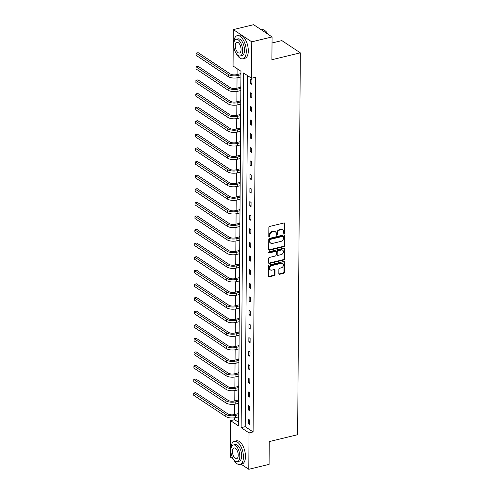 <?xml version="1.0" encoding="UTF-8"?>
<svg xmlns="http://www.w3.org/2000/svg" width="494" height="494" viewBox="0 0 494 494"><rect width="100%" height="100%" fill="white"/><g stroke="black" fill="none" stroke-linecap="round" stroke-linejoin="round"><path stroke-width="0.74" d="M284.167 233.446A0.655 0.513 123.5 0 0 284.729 232.711L284.791 223.621A0.932 0.729 123.5 0 0 284.001 222.961L269.662 226.431A0.932 0.729 123.5 0 0 268.86 227.481L268.792 236.57A0.655 0.513 123.5 0 0 269.909 236.299L269.915 235.125A2.995 2.328 123.5 0 1 272.484 231.766L273.682 231.476A2.995 2.328 123.5 0 1 275.319 231.723A2.995 2.328 123.5 0 1 276.214 233.6L276.202 234.774A0.655 0.513 123.5 0 0 277.319 234.508L277.325 233.329A2.995 2.328 123.5 0 1 279.894 229.976L281.092 229.685A2.995 2.328 123.5 0 1 282.729 229.926A2.995 2.328 123.5 0 1 283.624 231.803L283.618 232.983A0.655 0.513 123.5 0 0 284.167 233.446M283.63 233.125A0.655 0.513 123.5 0 0 284.229 232.384L284.297 223.288A0.932 0.729 123.5 0 0 284.217 222.936M268.81 236.712A0.655 0.513 123.5 0 0 269.409 235.971L269.421 234.792L269.915 235.125M276.22 234.916A0.655 0.513 123.5 0 0 276.819 234.175L276.831 233.001L277.325 233.329M278.838 273.62A0.932 0.729 123.5 0 0 279.629 274.281L283.649 273.312A0.932 0.729 123.5 0 0 284.451 272.262L284.525 262.166A0.932 0.729 123.5 0 0 283.735 261.505L269.391 264.975A0.932 0.729 123.5 0 0 268.588 266.025L268.52 276.121A0.932 0.729 123.5 0 0 269.31 276.782L274.17 275.603A0.932 0.729 123.5 0 0 274.973 274.559L275.004 270.237A0.932 0.729 123.5 0 0 274.213 269.576L271.799 270.156A2.501 1.945 123.5 0 1 270.434 269.952A2.501 1.945 123.5 0 1 269.817 267.569A2.501 1.945 123.5 0 1 271.836 265.581L281.277 263.296A2.501 1.945 123.5 0 1 282.642 263.5A2.501 1.945 123.5 0 1 283.26 265.877A2.501 1.945 123.5 0 1 281.24 267.872L279.672 268.254A0.932 0.729 123.5 0 0 278.869 269.298L278.838 273.62M233.279 459.019L230.334 457.067L230.587 420.678L238.491 425.914L240.967 71.247L233.063 66.005L233.322 29.615L253.613 24.7L272.064 36.933L271.904 59.725L300.321 52.846L297.654 434.714L269.236 441.593L269.082 464.385L248.785 469.3L241.078 464.193M272.064 36.933L251.767 41.848L251.514 78.237L243.61 72.995L241.134 427.668L249.038 432.911L248.785 469.3M247.648 75.668L245.197 426.686L253.101 431.929L255.577 77.255L251.514 78.237M253.101 431.929L249.038 432.911M283.84 246.704A0.932 0.729 123.5 0 0 284.643 245.654L284.711 235.558A0.932 0.729 123.5 0 0 283.92 234.891L269.576 238.367A0.932 0.729 123.5 0 0 268.773 239.417L268.705 249.513A0.932 0.729 123.5 0 0 269.496 250.174L283.84 246.704L283.34 246.37A0.932 0.729 123.5 0 0 284.143 245.32L284.211 235.224A0.932 0.729 123.5 0 0 284.136 234.872M284.618 248.859L284.55 258.955A0.932 0.729 123.5 0 1 283.747 260.005L269.403 263.475A0.932 0.729 123.5 0 1 268.613 262.814L268.643 258.492A0.932 0.729 123.5 0 1 269.446 257.448L275.263 256.04A0.932 0.729 123.5 0 0 276.066 254.99L276.084 252.125A0.932 0.729 123.5 0 0 275.294 251.458L269.236 252.928A0.655 0.513 123.5 0 1 269.242 251.73L283.828 248.198A0.932 0.729 123.5 0 1 284.618 248.859L284.118 248.531L284.05 258.628L284.55 258.955M233.322 29.615L251.767 41.848M300.321 52.846L281.87 40.613L272.021 42.997M238.682 399.115L238.417 399.93M238.868 371.92L238.608 372.729M239.059 344.726L238.8 345.534M239.25 317.531L238.991 318.34M239.442 290.336L239.176 291.145M239.627 263.141L239.368 263.95M239.818 235.947L239.559 236.756M240.01 208.752L239.751 209.561M240.201 181.557L239.936 182.366M240.387 154.363L240.127 155.172M240.578 127.162L240.319 127.977M240.769 99.967L240.504 100.782M240.961 72.772L240.695 73.581M237.101 68.678L237.058 74.575M237.034 77.842L236.966 88.173M236.941 91.439L236.867 101.77M236.848 105.037L236.774 115.368M236.75 118.634L236.675 128.965M236.657 132.231L236.583 142.562M236.558 145.829L236.49 156.16M236.465 159.426L236.391 169.757M236.373 173.024L236.299 183.354M236.274 186.621L236.206 196.952M236.181 200.218L236.107 210.549M236.089 213.816L236.015 224.153M235.99 227.413L235.916 237.75M235.897 241.01L235.823 251.347M235.799 254.608L235.731 264.945M235.706 268.211L235.632 278.542M235.613 281.808L235.539 292.139M235.514 295.406L235.447 305.737M235.422 309.003L235.348 319.334M235.329 322.601L235.255 332.931M235.23 336.198L235.163 346.529M235.138 349.795L235.064 360.126M235.039 363.393L234.971 373.723M234.946 376.99L234.872 387.321M234.854 390.587L234.78 400.918M234.755 404.185L234.687 414.515M234.662 417.782L234.65 419.696L238.516 422.259M240.862 86.37L240.603 87.179M240.671 113.564L240.411 114.38M240.485 140.759L240.22 141.574M240.294 167.96L240.035 168.769M240.103 195.155L239.843 195.964M239.917 222.349L239.652 223.158M239.726 249.544L239.46 250.353M239.534 276.739L239.275 277.548M239.343 303.934L239.084 304.742M239.158 331.128L238.892 331.937M238.966 358.323L238.701 359.132M238.775 385.518L238.516 386.333M238.583 412.712L238.324 413.527M234.65 419.696L230.587 420.678M245.197 426.686L241.134 427.668M248.272 423.519L248.303 419.159L249.55 419.986L249.519 424.346L248.272 423.519L249.526 423.21M248.365 409.921L248.396 405.562L249.643 406.389L249.612 410.742L248.365 409.921L249.624 409.612M248.463 396.324L248.494 391.964L249.742 392.792L249.711 397.145L248.463 396.324L249.717 396.015M248.556 382.726L248.587 378.367L249.834 379.194L249.803 383.548L248.556 382.726L249.81 382.418M248.655 369.123L248.686 364.77L249.927 365.597L249.896 369.95L248.655 369.123L249.908 368.82M248.748 355.526L248.778 351.172L250.026 351.994L249.995 356.353L248.748 355.526L250.001 355.223M248.84 341.928L248.871 337.575L250.118 338.396L250.088 342.756L248.84 341.928L250.094 341.626M248.939 328.331L248.97 323.978L250.217 324.799L250.186 329.158L248.939 328.331L250.192 328.028M249.032 314.734L249.062 310.38L250.31 311.201L250.279 315.561L249.032 314.734L250.285 314.431M249.124 301.136L249.155 296.777L250.402 297.604L250.372 301.964L249.124 301.136L250.384 300.834M249.223 287.539L249.254 283.179L250.501 284.007L250.47 288.366L249.223 287.539L250.477 287.236M249.316 273.942L249.347 269.582L250.594 270.409L250.563 274.769L249.316 273.942L250.569 273.639M249.414 260.344L249.445 255.985L250.686 256.812L250.656 261.172L249.414 260.344L250.668 260.042M249.507 246.747L249.538 242.387L250.785 243.215L250.754 247.574L249.507 246.747L250.761 246.444M249.6 233.149L249.631 228.79L250.878 229.617L250.847 233.977L249.6 233.149L250.853 232.847M249.698 219.552L249.729 215.193L250.971 216.02L250.946 220.38L249.698 219.552L250.952 219.25M249.791 205.955L249.822 201.595L251.069 202.423L251.038 206.782L249.791 205.955L251.045 205.652M249.884 192.357L249.915 187.998L251.162 188.825L251.131 193.185L249.884 192.357L251.143 192.055M249.983 178.76L250.013 174.401L251.261 175.228L251.23 179.588L249.983 178.76L251.236 178.458M250.075 165.163L250.106 160.803L251.353 161.631L251.323 165.99L250.075 165.163L251.329 164.86M250.174 151.565L250.199 147.206L251.446 148.033L251.415 152.393L250.174 151.565L251.427 151.263M250.267 137.968L250.297 133.608L251.545 134.436L251.514 138.795L250.267 137.968L251.52 137.659M250.359 124.371L250.39 120.011L251.637 120.839L251.607 125.192L250.359 124.371L251.613 124.062M250.458 110.773L250.489 106.414L251.73 107.241L251.705 111.595L250.458 110.773L251.712 110.465M250.551 97.176L250.582 92.816L251.829 93.644L251.798 97.997L250.551 97.176L251.804 96.867M250.643 83.572L250.674 79.219L251.921 80.047L251.891 84.4L250.643 83.572L251.903 83.27M282.729 229.926L282.228 229.599A2.995 2.328 123.5 0 0 280.592 229.352L281.092 229.685M276.831 233.001A2.995 2.328 123.5 0 1 279.4 229.642L280.592 229.352M275.319 231.723L274.818 231.39A2.995 2.328 123.5 0 0 273.182 231.149L273.682 231.476M269.421 234.792A2.995 2.328 123.5 0 1 271.99 231.439L273.182 231.149M268.779 249.865A0.932 0.729 123.5 0 0 268.995 249.841L283.34 246.37M283.587 236.768A0.655 0.513 123.5 0 0 283.037 236.305L270.446 239.349A0.655 0.513 123.5 0 0 269.885 240.084L269.872 241.325A2.995 2.328 123.5 0 0 270.768 243.202A2.995 2.328 123.5 0 0 272.404 243.449L281.012 241.362A2.995 2.328 123.5 0 0 283.581 238.009L283.587 236.768M283.395 236.354L282.895 236.027A0.655 0.513 123.5 0 0 282.537 235.971L283.037 236.305M270.768 243.202L270.274 242.875A2.995 2.328 123.5 0 1 269.378 240.998L269.384 239.757A0.655 0.513 123.5 0 1 269.946 239.022L282.537 235.971M268.687 263.166A0.932 0.729 123.5 0 0 268.903 263.148L283.247 259.677A0.932 0.729 123.5 0 0 284.05 258.628M275.8 251.539L275.306 251.205A0.932 0.729 123.5 0 0 274.794 251.131L268.736 252.595L269.236 252.928M281.296 254.577A2.501 1.945 123.5 0 0 283.309 252.582A2.501 1.945 123.5 0 0 282.698 250.205A2.501 1.945 123.5 0 0 281.327 250.001L278.005 250.804A0.932 0.729 123.5 0 0 277.202 251.854L277.177 254.719A0.932 0.729 123.5 0 0 277.968 255.379L281.296 254.577M282.698 250.205L282.198 249.871A2.501 1.945 123.5 0 0 280.833 249.668L281.327 250.001M277.461 255.305L276.961 254.972A0.932 0.729 123.5 0 1 276.683 254.385L276.702 251.52A0.932 0.729 123.5 0 1 277.505 250.47L280.833 249.668M284.118 248.531A0.932 0.729 123.5 0 0 284.044 248.179M282.642 263.5L282.142 263.166A2.501 1.945 123.5 0 0 280.777 262.962L281.277 263.296M270.434 269.952L269.934 269.625A2.501 1.945 123.5 0 1 269.323 267.242A2.501 1.945 123.5 0 1 271.336 265.247L280.777 262.962M268.594 276.473A0.932 0.729 123.5 0 0 268.81 276.449L273.67 275.275A0.932 0.729 123.5 0 0 274.473 274.226L274.503 269.903A0.932 0.729 123.5 0 0 274.429 269.551M278.912 273.972A0.932 0.729 123.5 0 0 279.129 273.954L283.155 272.978A0.932 0.729 123.5 0 0 283.957 271.928L284.025 261.832A0.932 0.729 123.5 0 0 283.951 261.48M240.949 74.094L240.442 73.754L236.824 74.631A4.761 1.92 -179.6 0 1 230.272 73.964L198.137 52.654L196.106 53.148L228.24 74.452A7.144 2.884 0.4 0 0 238.071 75.459L240.942 74.761M240.442 73.754L240.955 73.408M196.087 55.322L196.106 53.148L196.087 55.322L228.228 76.632A7.144 2.884 0.4 0 0 238.052 77.638L240.93 76.941M265.377 30.961A11.621 5.588 76.4 0 1 265.488 31.054A11.621 5.588 76.4 0 1 268.032 34.259M267.872 34.154A11.912 5.73 -103.6 0 0 265.259 30.863A11.912 5.73 -103.6 0 0 261.746 29.702L261.32 29.807M236.404 53.784A11.912 5.73 -103.6 0 0 242.838 58.792A11.912 5.73 -103.6 0 0 246.265 51.345A11.912 5.73 -103.6 0 0 237.231 35.642A11.912 5.73 -103.6 0 0 233.798 43.034M242.838 58.792L244.863 58.298A11.912 5.73 -103.6 0 0 248.297 50.857A11.912 5.73 -103.6 0 0 239.263 35.148L237.231 35.642M236.151 39.335L238.015 38.884A8.577 4.125 76.4 0 1 244.524 50.19A8.577 4.125 76.4 0 1 242.048 55.55L240.183 56.001A8.577 4.125 -103.6 0 0 242.653 50.641A8.577 4.125 -103.6 0 0 236.151 39.335A8.577 4.125 -103.6 0 0 233.681 44.688A8.577 4.125 -103.6 0 0 240.183 56.001M235.274 45.751A5.527 2.655 -103.6 0 0 239.467 53.037A5.527 2.655 -103.6 0 0 241.06 49.585A5.527 2.655 -103.6 0 0 236.867 42.299A5.527 2.655 -103.6 0 0 235.274 45.751M233.569 459.445A11.912 5.73 -103.6 0 0 240.004 464.453A11.912 5.73 -103.6 0 0 243.431 457.012A11.912 5.73 -103.6 0 0 234.397 441.303A11.912 5.73 -103.6 0 0 230.97 448.7M240.004 464.453L242.035 463.959A11.912 5.73 -103.6 0 0 245.462 456.518A11.912 5.73 -103.6 0 0 236.428 440.815L234.397 441.303M233.316 444.995L235.181 444.544A8.577 4.125 76.4 0 1 241.69 455.851A8.577 4.125 76.4 0 1 239.22 461.211L237.348 461.662A8.577 4.125 -103.6 0 0 239.818 456.308A8.577 4.125 -103.6 0 0 233.316 444.995A8.577 4.125 -103.6 0 0 230.846 450.355A8.577 4.125 -103.6 0 0 237.348 461.662M232.439 451.411A5.527 2.655 -103.6 0 0 236.632 458.698A5.527 2.655 -103.6 0 0 238.225 455.246A5.527 2.655 -103.6 0 0 234.033 447.959A5.527 2.655 -103.6 0 0 232.439 451.411M240.856 87.691L240.343 87.352L236.731 88.228A4.761 1.92 -179.6 0 1 230.179 87.562L198.038 66.252L196.013 66.746L228.148 88.049A7.144 2.884 0.4 0 0 237.978 89.056L240.85 88.358M240.343 87.352L240.862 87.006M195.994 68.919L196.013 66.746L195.994 68.919L228.129 90.229A7.144 2.884 0.4 0 0 237.96 91.236L240.837 90.538M240.757 101.289L240.251 100.949L236.632 101.826A4.761 1.92 -179.6 0 1 230.081 101.159L197.946 79.849L195.914 80.343L228.055 101.647A7.144 2.884 0.4 0 0 237.88 102.653L240.757 101.955M240.251 100.949L240.763 100.603M195.902 82.523L195.914 80.343L195.902 82.523L228.037 103.826A7.144 2.884 0.4 0 0 237.867 104.833L240.739 104.135M240.664 114.886L240.158 114.546L236.54 115.423A4.761 1.92 -179.6 0 1 229.988 114.756L197.847 93.446L195.822 93.94L227.956 115.244A7.144 2.884 0.4 0 0 237.787 116.251L240.658 115.553M240.158 114.546L240.671 114.207M195.803 96.12L195.822 93.94L195.803 96.12L227.944 117.424A7.144 2.884 0.4 0 0 237.768 118.43L240.646 117.733M240.572 128.483L240.059 128.15L236.447 129.02A4.761 1.92 -179.6 0 1 229.889 128.354L197.754 107.044L195.723 107.538L227.864 128.841A7.144 2.884 0.4 0 0 237.688 129.848L240.566 129.156M240.059 128.15L240.572 127.804M195.71 109.717L195.723 107.538L195.71 109.717L227.845 131.021A7.144 2.884 0.4 0 0 237.676 132.028L240.547 131.33M240.473 142.081L239.967 141.747L236.348 142.618A4.761 1.92 -179.6 0 1 229.796 141.951L197.662 120.641L195.63 121.135L227.765 142.439A7.144 2.884 0.4 0 0 237.595 143.445L240.467 142.754M239.967 141.747L240.479 141.401M195.618 123.315L195.63 121.135L195.618 123.315L227.753 144.619A7.144 2.884 0.4 0 0 237.583 145.625L240.454 144.927M240.38 155.678L239.874 155.344L236.256 156.215A4.761 1.92 -179.6 0 1 229.704 155.548L197.563 134.238L195.538 134.732L227.672 156.036A7.144 2.884 0.4 0 0 237.503 157.043L240.374 156.351M239.874 155.344L240.387 154.999M195.519 136.912L195.538 134.732L195.519 136.912L227.66 158.216A7.144 2.884 0.4 0 0 237.484 159.222L240.362 158.531M240.288 169.275L239.775 168.942L236.157 169.812A4.761 1.92 -179.6 0 1 229.605 169.146L197.47 147.836L195.439 148.33L227.58 169.64A7.144 2.884 0.4 0 0 237.404 170.64L240.282 169.948M239.775 168.942L240.288 168.596M195.426 150.509L195.439 148.33L195.426 150.509L227.561 171.813A7.144 2.884 0.4 0 0 237.392 172.82L240.263 172.128M240.189 182.873L239.683 182.539L236.064 183.416A4.761 1.92 -179.6 0 1 229.512 182.743L197.378 161.433L195.346 161.927L227.481 183.237A7.144 2.884 0.4 0 0 237.311 184.237L240.183 183.546M239.683 182.539L240.195 182.193M195.328 164.107L195.346 161.927L195.328 164.107L227.468 185.411A7.144 2.884 0.4 0 0 237.293 186.417L240.17 185.725M240.096 196.47L239.584 196.137L235.971 197.013A4.761 1.92 -179.6 0 1 229.42 196.34L197.279 175.03L195.254 175.524L227.388 196.834A7.144 2.884 0.4 0 0 237.219 197.835L240.09 197.143M239.584 196.137L240.103 195.791M195.235 177.704L195.254 175.524L195.235 177.704L227.37 199.008A7.144 2.884 0.4 0 0 237.2 200.014L240.078 199.323M239.998 210.067L239.491 209.734L235.873 210.611A4.761 1.92 -179.6 0 1 229.321 209.938L197.186 188.628L195.155 189.122L227.296 210.432A7.144 2.884 0.4 0 0 237.12 211.432L239.998 210.74M239.491 209.734L240.004 209.388M195.142 191.302L195.155 189.122L195.142 191.302L227.277 212.611A7.144 2.884 0.4 0 0 237.108 213.612L239.979 212.92M239.905 223.665L239.399 223.331L235.78 224.208A4.761 1.92 -179.6 0 1 229.228 223.535L197.087 202.225L195.062 202.719L227.197 224.029A7.144 2.884 0.4 0 0 237.027 225.036L239.899 224.338M239.399 223.331L239.911 222.985M195.044 204.899L195.062 202.719L195.044 204.899L227.184 226.209A7.144 2.884 0.4 0 0 237.009 227.209L239.886 226.518M239.812 237.262L239.3 236.929L235.687 237.805A4.761 1.92 -179.6 0 1 229.13 237.132L196.995 215.829L194.963 216.316L227.104 237.626A7.144 2.884 0.4 0 0 236.929 238.633L239.806 237.935M239.3 236.929L239.812 236.583M194.951 218.496L194.963 216.316L194.951 218.496L227.086 239.806A7.144 2.884 0.4 0 0 236.916 240.806L239.788 240.115M239.714 250.859L239.207 250.526L235.589 251.403A4.761 1.92 -179.6 0 1 229.037 250.73L196.902 229.426L194.871 229.914L227.005 251.224A7.144 2.884 0.4 0 0 236.836 252.23L239.714 251.532M239.207 250.526L239.72 250.18M194.858 232.094L194.871 229.914L194.858 232.094L226.993 253.403A7.144 2.884 0.4 0 0 236.824 254.41L239.695 253.712M239.621 264.463L239.115 264.123L235.496 265A4.761 1.92 -179.6 0 1 228.944 264.327L196.803 243.023L194.778 243.511L226.913 264.821A7.144 2.884 0.4 0 0 236.743 265.828L239.615 265.13M239.115 264.123L239.627 263.777M194.76 245.691L194.778 243.511L194.76 245.691L226.9 267.001A7.144 2.884 0.4 0 0 236.725 268.007L239.602 267.31M239.528 278.06L239.016 277.721L235.397 278.597A4.761 1.92 -179.6 0 1 228.846 277.924L196.711 256.621L194.679 257.108L226.82 278.418A7.144 2.884 0.4 0 0 236.645 279.425L239.522 278.727M239.016 277.721L239.528 277.375M194.667 259.288L194.679 257.108L194.667 259.288L226.802 280.598A7.144 2.884 0.4 0 0 236.632 281.605L239.504 280.907M239.429 291.658L238.923 291.318L235.305 292.195A4.761 1.92 -179.6 0 1 228.753 291.522L196.618 270.218L194.587 270.706L226.721 292.016A7.144 2.884 0.4 0 0 236.552 293.022L239.423 292.325M238.923 291.318L239.436 290.972M194.568 272.886L194.587 270.706L194.568 272.886L226.709 294.196A7.144 2.884 0.4 0 0 236.533 295.202L239.411 294.504M239.337 305.255L238.83 304.915L235.212 305.792A4.761 1.92 -179.6 0 1 228.66 305.119L196.519 283.815L194.494 284.303L226.629 305.613A7.144 2.884 0.4 0 0 236.459 306.62L239.331 305.922M238.83 304.915L239.343 304.57M194.475 286.483L194.494 284.303L194.475 286.483L226.61 307.793A7.144 2.884 0.4 0 0 236.441 308.799L239.318 308.102M239.238 318.852L238.732 318.513L235.113 319.39A4.761 1.92 -179.6 0 1 228.561 318.716L196.427 297.413L194.395 297.901L226.536 319.21A7.144 2.884 0.4 0 0 236.36 320.217L239.238 319.519M238.732 318.513L239.244 318.167M194.383 300.08L194.395 297.901L194.383 300.08L226.518 321.39A7.144 2.884 0.4 0 0 236.348 322.397L239.22 321.699M239.145 332.45L238.639 332.11L235.021 332.987A4.761 1.92 -179.6 0 1 228.469 332.32L196.328 311.01L194.303 311.498L226.437 332.808A7.144 2.884 0.4 0 0 236.268 333.814L239.139 333.117M238.639 332.11L239.152 331.764M194.284 313.678L194.303 311.498L194.284 313.678L226.425 334.988A7.144 2.884 0.4 0 0 236.249 335.994L239.127 335.296M239.053 346.047L238.54 345.707L234.928 346.584A4.761 1.92 -179.6 0 1 228.37 345.917L196.235 324.607L194.204 325.095L226.345 346.405A7.144 2.884 0.4 0 0 236.169 347.412L239.047 346.714M238.54 345.707L239.053 345.362M194.191 327.275L194.204 325.095L194.191 327.275L226.326 348.585A7.144 2.884 0.4 0 0 236.157 349.591L239.028 348.894M238.954 359.644L238.448 359.305L234.829 360.182A4.761 1.92 -179.6 0 1 228.277 359.515L196.143 338.205L194.111 338.699L226.246 360.003A7.144 2.884 0.4 0 0 236.076 361.009L238.954 360.311M238.448 359.305L238.96 358.959M194.099 340.872L194.111 338.699L194.099 340.872L226.233 362.182A7.144 2.884 0.4 0 0 236.064 363.189L238.935 362.491M238.861 373.242L238.355 372.902L234.736 373.779A4.761 1.92 -179.6 0 1 228.185 373.112L196.044 351.802L194.019 352.296L226.153 373.6A7.144 2.884 0.4 0 0 235.984 374.606L238.855 373.909M238.355 372.902L238.868 372.556M194 354.47L194.019 352.296L194 354.47L226.141 375.78A7.144 2.884 0.4 0 0 235.965 376.786L238.843 376.088M238.769 386.839L238.256 386.499L234.638 387.376A4.761 1.92 -179.6 0 1 228.086 386.709L195.951 365.399L193.92 365.893L226.061 387.197A7.144 2.884 0.4 0 0 235.885 388.204L238.763 387.506M238.256 386.499L238.769 386.154M193.907 368.073L193.92 365.893L193.907 368.073L226.042 389.377A7.144 2.884 0.4 0 0 235.873 390.384L238.744 389.686M238.67 400.436L238.164 400.097L234.545 400.974A4.761 1.92 -179.6 0 1 227.993 400.307L195.859 378.997L193.827 379.491L225.962 400.795A7.144 2.884 0.4 0 0 235.792 401.801L238.664 401.103M238.164 400.097L238.676 399.757M193.809 381.671L193.827 379.491L193.809 381.671L225.949 402.974A7.144 2.884 0.4 0 0 235.774 403.981L238.651 403.283M238.577 414.034L238.071 413.7L234.452 414.571A4.761 1.92 -179.6 0 1 227.901 413.904L195.76 392.594L193.734 393.088L225.869 414.392A7.144 2.884 0.4 0 0 235.7 415.398L238.571 414.707M238.071 413.7L238.583 413.355M193.716 395.268L193.734 393.088L193.716 395.268L225.851 416.572A7.144 2.884 0.4 0 0 235.681 417.578L238.559 416.88M284.229 232.384L284.729 232.711M269.409 235.971L269.909 236.299M276.819 234.175L277.319 234.508M279.4 229.642L279.894 229.976M271.99 231.439L272.484 231.766M284.297 223.288L284.791 223.621M268.995 249.841L269.496 250.174M284.211 235.224L284.711 235.558M284.143 245.32L284.643 245.654M269.946 239.022L270.446 239.349M269.384 239.757L269.885 240.084M269.378 240.998L269.872 241.325M283.247 259.677L283.747 260.005M268.903 263.148L269.403 263.475M274.794 251.131L275.294 251.458M277.505 250.47L278.005 250.804M276.702 251.52L277.202 251.854M276.683 254.385L277.177 254.719M271.336 265.247L271.836 265.581M274.503 269.903L275.004 270.237M274.473 274.226L274.973 274.559M273.67 275.275L274.17 275.603M268.81 276.449L269.31 276.782M284.025 261.832L284.525 262.166M283.957 271.928L284.451 272.262M283.155 272.978L283.649 273.312M279.129 273.954L279.629 274.281M238.071 75.459L238.052 77.638M228.24 74.452L228.228 76.632M237.978 89.056L237.96 91.236M228.148 88.049L228.129 90.229M237.88 102.653L237.867 104.833M228.055 101.647L228.037 103.826M237.787 116.251L237.768 118.43M227.956 115.244L227.944 117.424M237.688 129.848L237.676 132.028M227.864 128.841L227.845 131.021M237.595 143.445L237.583 145.625M227.765 142.439L227.753 144.619M237.503 157.043L237.484 159.222M227.672 156.036L227.66 158.216M237.404 170.64L237.392 172.82M227.58 169.64L227.561 171.813M237.311 184.237L237.293 186.417M227.481 183.237L227.468 185.411M237.219 197.835L237.2 200.014M227.388 196.834L227.37 199.008M237.12 211.432L237.108 213.612M227.296 210.432L227.277 212.611M237.027 225.036L237.009 227.209M227.197 224.029L227.184 226.209M236.929 238.633L236.916 240.806M227.104 237.626L227.086 239.806M236.836 252.23L236.824 254.41M227.005 251.224L226.993 253.403M236.743 265.828L236.725 268.007M226.913 264.821L226.9 267.001M236.645 279.425L236.632 281.605M226.82 278.418L226.802 280.598M236.552 293.022L236.533 295.202M226.721 292.016L226.709 294.196M236.459 306.62L236.441 308.799M226.629 305.613L226.61 307.793M236.36 320.217L236.348 322.397M226.536 319.21L226.518 321.39M236.268 333.814L236.249 335.994M226.437 332.808L226.425 334.988M236.169 347.412L236.157 349.591M226.345 346.405L226.326 348.585M236.076 361.009L236.064 363.189M226.246 360.003L226.233 362.182M235.984 374.606L235.965 376.786M226.153 373.6L226.141 375.78M235.885 388.204L235.873 390.384M226.061 387.197L226.042 389.377M235.792 401.801L235.774 403.981M225.962 400.795L225.949 402.974M235.7 415.398L235.681 417.578M225.869 414.392L225.851 416.572"/></g></svg>
